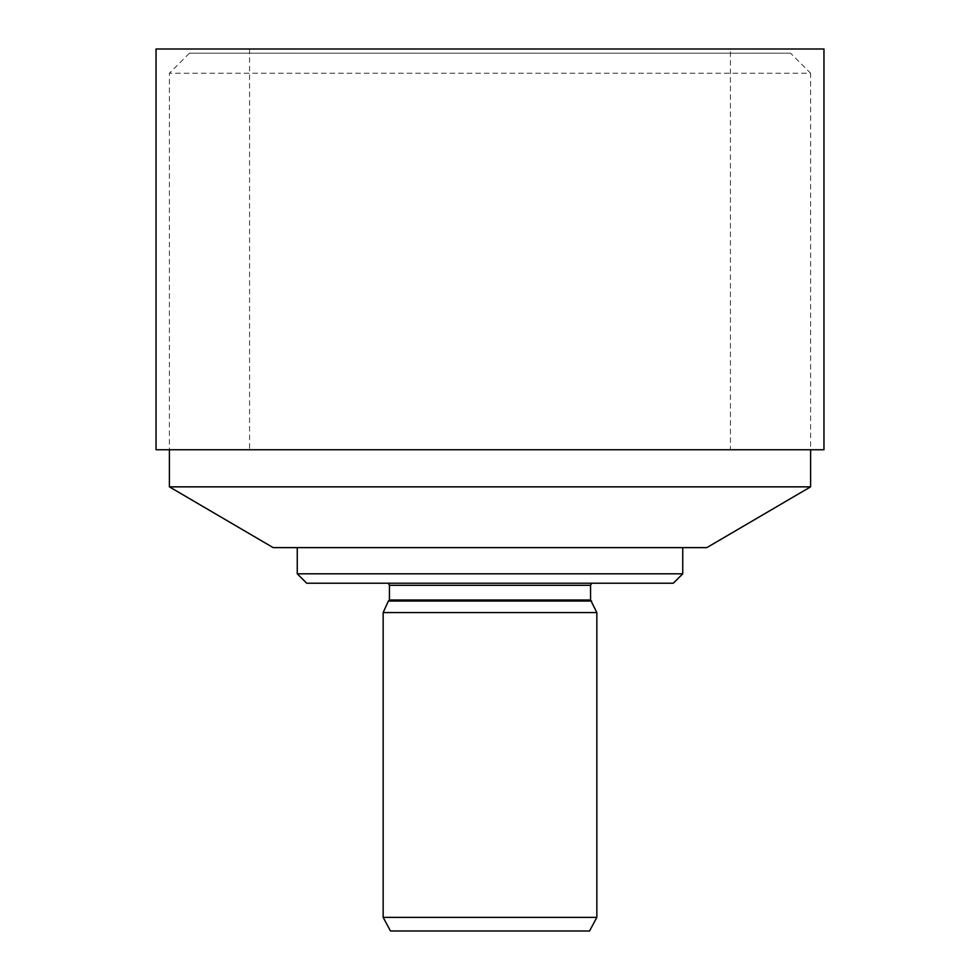 <?xml version="1.0" encoding="UTF-8"?>
<svg xmlns="http://www.w3.org/2000/svg" width="980" height="980" viewBox="0 0 980 980"><rect width="100%" height="100%" fill="white"/><g stroke="black" fill="none" stroke-linecap="round" stroke-linejoin="round"><path stroke-width="0.73" stroke-dasharray="4.9 3.68" d="M306.691 583.223L673.309 583.223M297.259 573.802L682.742 573.802M682.742 547.612L297.259 547.612L682.742 547.612M273.163 547.612L706.837 547.612M169.405 486.852L810.595 486.852M790.554 53.19L189.446 53.19L790.554 53.19L810.595 73.231L169.405 73.231L810.595 73.231L810.595 449.747M730.443 449.747L249.557 449.747L730.443 449.747L730.443 49L249.557 49L730.443 49M156.041 449.747L823.96 449.747M156.041 49L823.96 49M390.481 931L589.519 931M383.156 917.378L596.845 917.378M383.156 612.561L596.845 612.561M388.386 601.034L591.614 601.034M389.44 599.993L590.56 599.993M389.44 585.317L590.56 585.317M591.614 583.223L388.386 583.223L591.614 583.223M189.446 53.19L169.405 73.231L169.405 449.747M249.557 49L249.557 449.747"/><path stroke-width="1.47" d="M673.309 583.223L306.691 583.223L297.259 573.802L682.742 573.802L673.309 583.223M682.742 547.612L682.742 573.802M706.837 547.612L273.163 547.612L169.405 486.852L810.595 486.852L706.837 547.612M810.595 449.747L810.595 486.852M823.96 449.747L156.041 449.747L156.041 49L823.96 49L823.96 449.747M589.519 931L390.481 931L383.156 917.378L596.845 917.378L589.519 931M590.56 599.993L389.44 599.993L389.44 585.317L590.56 585.317L590.56 599.993L596.845 612.561L383.156 612.561L383.156 917.378M596.845 612.561L596.845 917.378M591.614 601.034L388.386 601.034L383.156 612.561M590.56 585.317L591.614 583.223M297.259 547.612L297.259 573.802M169.405 449.747L169.405 486.852M389.44 599.993L388.386 601.034M389.44 585.317L388.386 583.223"/></g></svg>
